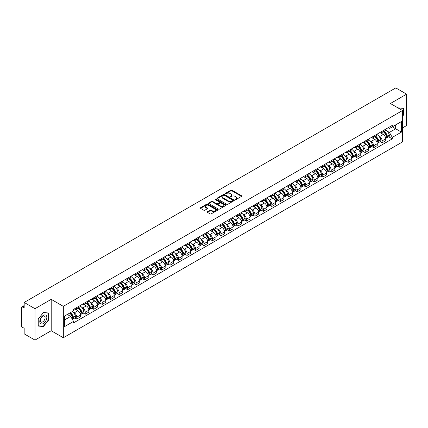 <?xml version="1.0" encoding="UTF-8"?>
<svg xmlns="http://www.w3.org/2000/svg" width="428" height="428" viewBox="0 0 428 428"><rect width="100%" height="100%" fill="white"/><g stroke="black" fill="none" stroke-linecap="round" stroke-linejoin="round"><path stroke-width="0.64" d="M235.111 199.646A0.53 0.305 0 0 0 235.86 199.646L241.531 196.372A0.754 0.433 0 0 0 241.75 196.061A0.754 0.433 0 0 0 241.531 195.756L231.923 190.209A0.754 0.433 0 0 0 230.858 190.209L225.187 193.483A0.53 0.305 0 0 0 225.931 193.916L226.669 193.493A2.413 1.396 0 0 1 230.082 193.493L230.885 193.954A2.413 1.396 0 0 1 231.591 194.938A2.413 1.396 0 0 1 230.885 195.928L230.152 196.35A0.53 0.305 0 0 0 230.895 196.778L231.628 196.356A2.413 1.396 0 0 1 235.047 196.356L235.849 196.821A2.413 1.396 0 0 1 236.556 197.806A2.413 1.396 0 0 1 235.849 198.79L235.111 199.213A0.53 0.305 0 0 0 235.111 199.646L235.111 199.213M207.425 211.716A0.754 0.433 0 0 0 207.206 212.026A0.754 0.433 0 0 0 207.425 212.336L210.121 213.893A0.754 0.433 0 0 0 211.186 213.893L217.488 210.255A0.754 0.433 0 0 0 217.708 209.945A0.754 0.433 0 0 0 217.488 209.64L207.88 204.092A0.754 0.433 0 0 0 206.81 204.092L200.513 207.73A0.754 0.433 0 0 0 200.293 208.035A0.754 0.433 0 0 0 200.513 208.345L203.771 210.223A0.754 0.433 0 0 0 204.835 210.223L207.532 208.666A0.754 0.433 0 0 0 207.751 208.361A0.754 0.433 0 0 0 207.532 208.051L205.916 207.12A2.017 1.166 0 0 1 205.328 206.296A2.017 1.166 0 0 1 206.574 205.215A2.017 1.166 0 0 1 208.773 205.472L215.097 209.121A2.017 1.166 0 0 1 215.691 209.945A2.017 1.166 0 0 1 214.444 211.025A2.017 1.166 0 0 1 212.245 210.769L211.186 210.164A0.754 0.433 0 0 0 210.121 210.164L207.425 211.716L207.425 212.336M63.323 306.346L51.2 299.343L34.994 308.7L24.171 302.452L395.777 87.906L406.6 94.155L390.395 103.512L402.523 110.51L63.323 306.346L63.323 337.74L402.523 141.903L402.523 110.51M226.722 204.306A0.754 0.433 0 0 0 227.787 204.306L234.084 200.673A0.754 0.433 0 0 0 234.309 200.363A0.754 0.433 0 0 0 234.084 200.053L224.481 194.51A0.754 0.433 0 0 0 223.411 194.51L217.114 198.143A0.754 0.433 0 0 0 216.894 198.453A0.754 0.433 0 0 0 217.114 198.758L226.722 204.306M215.482 199.758A0.53 0.305 0 0 1 216.017 199.833L216.017 199.207L225.786 204.846A0.754 0.433 0 0 1 226.005 205.156A0.754 0.433 0 0 1 225.786 205.461L219.489 209.099A0.754 0.433 0 0 1 218.419 209.099L208.816 203.551L208.816 202.936A0.754 0.433 0 0 0 208.591 203.246A0.754 0.433 0 0 0 208.816 203.551M208.816 202.936L211.507 201.379A0.754 0.433 0 0 1 212.577 201.379L216.472 203.632A0.754 0.433 0 0 0 217.542 203.632L219.329 202.599A0.754 0.433 0 0 0 219.548 202.289A0.754 0.433 0 0 0 219.329 201.979L215.273 199.641A0.53 0.305 0 0 1 216.017 199.207M34.994 308.7L34.994 340.094L24.171 333.845L24.171 328.287L22.486 327.318A1.535 0.888 -120 0 1 21.4 325.43L21.4 307.662A1.535 0.888 -120 0 1 21.721 306.962L24.171 305.544M402.523 127.902L406.6 125.548L406.6 94.155M34.994 340.094L51.2 330.737L63.323 337.74M24.171 302.452L24.171 308.01L22.486 307.036A1.535 0.888 -120 0 0 21.721 306.962M382.129 131.23A3.536 2.044 60 0 1 381.396 132.819L384.986 130.749A3.536 2.044 -120 0 0 385.719 129.16M378.726 136.013L379.631 136.537A3.536 2.044 60 0 1 382.129 140.871L385.719 138.795A3.536 2.044 -120 0 0 383.221 134.462L380.647 132.98M385.719 138.795L385.719 140.71L382.129 142.781L380.187 141.657M381.396 132.819A3.536 2.044 60 0 1 379.657 132.659M382.129 140.871L382.129 142.781M373.649 136.125A3.536 2.044 60 0 1 372.916 137.714L376.506 135.644A3.536 2.044 -120 0 0 377.239 134.055M371.702 146.558L373.649 147.681L377.239 145.611L377.239 143.696A3.536 2.044 -120 0 0 374.735 139.362L372.167 137.88M372.916 137.714A3.536 2.044 60 0 1 371.172 137.554M370.241 140.914L371.146 141.433A3.536 2.044 60 0 1 373.649 145.766L373.649 147.681M365.164 141.026A3.536 2.044 60 0 1 364.431 142.615L368.021 140.539A3.536 2.044 -120 0 0 368.754 138.956M363.217 151.453L365.164 152.577L368.754 150.506L368.754 148.591A3.536 2.044 -120 0 0 366.25 144.257L363.682 142.775M364.431 142.615A3.536 2.044 60 0 1 362.693 142.454M361.762 145.809L362.666 146.333A3.536 2.044 60 0 1 365.164 150.661L365.164 152.577M356.685 145.921A3.536 2.044 60 0 1 355.952 147.51L359.541 145.44A3.536 2.044 -120 0 0 360.269 143.851M354.737 156.354L356.685 157.477L360.269 155.401L360.269 153.486A3.536 2.044 -120 0 0 357.771 149.158L355.203 147.671M355.952 147.51A3.536 2.044 60 0 1 354.207 147.35M353.277 150.704L354.181 151.228A3.536 2.044 60 0 1 356.685 155.562L356.685 157.477M348.199 150.822A3.536 2.044 60 0 1 347.466 152.405L351.056 150.335A3.536 2.044 -120 0 0 351.789 148.746M346.252 161.249L348.199 162.373L351.789 160.302L351.789 158.387A3.536 2.044 -120 0 0 349.285 154.053L346.717 152.571M347.466 152.405A3.536 2.044 60 0 1 345.728 152.25M344.791 155.605L345.701 156.124A3.536 2.044 60 0 1 348.199 160.457L348.199 162.373M339.72 155.717A3.536 2.044 60 0 1 338.987 157.306L342.571 155.236A3.536 2.044 -120 0 0 343.304 153.647M337.772 166.144L339.72 167.273L343.304 165.197L343.304 163.282A3.536 2.044 -120 0 0 340.806 158.949L338.238 157.467M338.987 157.306A3.536 2.044 60 0 1 337.243 157.146M336.312 160.5L337.216 161.024A3.536 2.044 60 0 1 339.72 165.358L339.72 167.273M331.235 160.612A3.536 2.044 60 0 1 330.502 162.201L334.091 160.131A3.536 2.044 -120 0 0 334.824 158.542M329.287 171.045L331.235 172.168L334.824 170.098L334.824 168.183A3.536 2.044 -120 0 0 332.321 163.849L329.753 162.367M330.502 162.201A3.536 2.044 60 0 1 328.763 162.041M327.827 165.401L328.736 165.92A3.536 2.044 60 0 1 331.235 170.253L331.235 172.168M322.749 165.513A3.536 2.044 60 0 1 322.022 167.102L325.606 165.026A3.536 2.044 -120 0 0 326.339 163.442M320.807 175.94L322.749 177.064L326.339 174.993L326.339 173.078A3.536 2.044 -120 0 0 323.841 168.744L321.273 167.262M322.022 167.102A3.536 2.044 60 0 1 320.278 166.941M319.347 170.296L320.251 170.82A3.536 2.044 60 0 1 322.749 175.148L322.749 177.064M314.27 170.408A3.536 2.044 60 0 1 313.537 171.997L317.127 169.927A3.536 2.044 -120 0 0 317.86 168.338M312.322 180.841L314.27 181.964L317.86 179.888L317.86 177.973A3.536 2.044 -120 0 0 315.356 173.645L312.788 172.163M313.537 171.997A3.536 2.044 60 0 1 311.798 171.837M310.862 175.191L311.766 175.715A3.536 2.044 60 0 1 314.27 180.049L314.27 181.964M305.785 175.309A3.536 2.044 60 0 1 305.052 176.898L308.642 174.822A3.536 2.044 -120 0 0 309.374 173.233M303.843 185.736L305.785 186.859L309.374 184.789L309.374 182.874A3.536 2.044 -120 0 0 306.876 178.54L304.308 177.058M305.052 176.898A3.536 2.044 60 0 1 303.313 176.737M302.382 180.092L303.286 180.611A3.536 2.044 60 0 1 305.785 184.944L305.785 186.859M297.305 180.204A3.536 2.044 60 0 1 296.572 181.793L300.162 179.723A3.536 2.044 -120 0 0 300.895 178.134M295.357 190.637L297.305 191.76L300.895 189.684L300.895 187.769A3.536 2.044 -120 0 0 298.391 183.441L295.823 181.954M296.572 181.793A3.536 2.044 60 0 1 294.828 181.633M293.897 184.987L294.801 185.511A3.536 2.044 60 0 1 297.305 189.845L297.305 191.76M288.82 185.105A3.536 2.044 60 0 1 288.087 186.688L291.677 184.618A3.536 2.044 -120 0 0 292.41 183.029M286.878 195.532L288.82 196.655L292.41 194.585L292.41 192.67A3.536 2.044 -120 0 0 289.911 188.336L287.338 186.854M288.087 186.688A3.536 2.044 60 0 1 286.348 186.528M285.417 189.888L286.321 190.406A3.536 2.044 60 0 1 288.82 194.74L288.82 196.655M280.34 190A3.536 2.044 60 0 1 279.607 191.589L283.197 189.513A3.536 2.044 -120 0 0 283.93 187.929M278.393 200.427L280.34 201.551L283.93 199.48L283.93 197.565A3.536 2.044 -120 0 0 281.426 193.231L278.858 191.749M279.607 191.589A3.536 2.044 60 0 1 277.863 191.428M276.932 194.783L277.836 195.307A3.536 2.044 60 0 1 280.34 199.635L280.34 201.551M271.855 194.895A3.536 2.044 60 0 1 271.122 196.484L274.712 194.414A3.536 2.044 -120 0 0 275.445 192.825M269.908 205.328L271.855 206.451L275.445 204.375L275.445 202.465A3.536 2.044 -120 0 0 272.946 198.132L270.373 196.65M271.122 196.484A3.536 2.044 60 0 1 269.383 196.324M268.452 199.678L269.356 200.202A3.536 2.044 60 0 1 271.855 204.536L271.855 206.451M263.375 199.796A3.536 2.044 60 0 1 262.642 201.385L266.232 199.309A3.536 2.044 -120 0 0 266.96 197.72M261.428 210.223L263.375 211.346L266.96 209.276L266.96 207.361A3.536 2.044 -120 0 0 264.461 203.027L261.893 201.545M262.642 201.385A3.536 2.044 60 0 1 260.898 201.224M259.967 204.579L260.871 205.098A3.536 2.044 60 0 1 263.375 209.431L263.375 211.346M254.89 204.691A3.536 2.044 60 0 1 254.157 206.28L257.747 204.21A3.536 2.044 -120 0 0 258.48 202.621M252.943 215.124L254.89 216.247L258.48 214.171L258.48 212.256A3.536 2.044 -120 0 0 255.976 207.928L253.408 206.44M254.157 206.28A3.536 2.044 60 0 1 252.418 206.119M251.482 209.474L252.392 209.998A3.536 2.044 60 0 1 254.89 214.332L254.89 216.247M246.41 209.592A3.536 2.044 60 0 1 245.677 211.175L249.262 209.105A3.536 2.044 -120 0 0 249.995 207.516M244.463 220.019L246.41 221.142L249.995 219.072L249.995 217.156A3.536 2.044 -120 0 0 247.496 212.823L244.928 211.341M245.677 211.175A3.536 2.044 60 0 1 243.933 211.02M243.002 214.375L243.906 214.893A3.536 2.044 60 0 1 246.41 219.227L246.41 221.142M237.925 214.487A3.536 2.044 60 0 1 237.192 216.076L240.782 214A3.536 2.044 -120 0 0 241.515 212.416M235.978 224.914L237.925 226.038L241.515 223.967L241.515 222.052A3.536 2.044 -120 0 0 239.011 217.718L236.443 216.236M237.192 216.076A3.536 2.044 60 0 1 235.454 215.915M234.517 219.27L235.427 219.794A3.536 2.044 60 0 1 237.925 224.122L237.925 226.038M229.44 219.382A3.536 2.044 60 0 1 228.713 220.971L232.297 218.901A3.536 2.044 -120 0 0 233.03 217.312M227.498 229.815L229.445 230.938L233.03 228.868L233.03 226.952A3.536 2.044 -120 0 0 230.531 222.619L227.964 221.137M228.713 220.971A3.536 2.044 60 0 1 226.968 220.811M226.038 224.165L226.942 224.689A3.536 2.044 60 0 1 229.445 229.023L229.445 230.938M220.96 224.283A3.536 2.044 60 0 1 220.227 225.872L223.817 223.796A3.536 2.044 -120 0 0 224.55 222.207M219.013 234.71L220.96 235.833L224.55 233.763L224.55 231.848A3.536 2.044 -120 0 0 222.046 227.514L219.478 226.032M220.227 225.872A3.536 2.044 60 0 1 218.489 225.711M217.552 229.066L218.457 229.585A3.536 2.044 60 0 1 220.96 233.918L220.96 235.833M212.475 229.178A3.536 2.044 60 0 1 211.742 230.767L215.332 228.696A3.536 2.044 -120 0 0 216.065 227.108M210.533 239.61L212.475 240.734L216.065 238.658L216.065 236.743A3.536 2.044 -120 0 0 213.567 232.415L210.999 230.927M211.742 230.767A3.536 2.044 60 0 1 210.004 230.606M209.073 233.961L209.977 234.485A3.536 2.044 60 0 1 212.475 238.819L212.475 240.734M203.996 234.079A3.536 2.044 60 0 1 203.263 235.662L206.852 233.592A3.536 2.044 -120 0 0 207.585 232.003M202.048 244.506L203.996 245.629L207.585 243.559L207.585 241.643A3.536 2.044 -120 0 0 205.082 237.31L202.514 235.828M203.263 235.662A3.536 2.044 60 0 1 201.518 235.507M200.588 238.861L201.492 239.38A3.536 2.044 60 0 1 203.996 243.714L203.996 245.629M195.51 238.974A3.536 2.044 60 0 1 194.777 240.563L198.367 238.487A3.536 2.044 -120 0 0 199.1 236.903M193.568 249.401L195.51 250.524L199.1 248.454L199.1 246.539A3.536 2.044 -120 0 0 196.602 242.205L194.028 240.723M194.777 240.563A3.536 2.044 60 0 1 193.039 240.402M192.108 243.757L193.012 244.281A3.536 2.044 60 0 1 195.51 248.609L195.51 250.524M187.031 243.869A3.536 2.044 60 0 1 186.298 245.458L189.888 243.388A3.536 2.044 -120 0 0 190.621 241.799M185.083 254.302L187.031 255.425L190.621 253.355L190.621 251.439A3.536 2.044 -120 0 0 188.117 247.106L185.549 245.624M186.298 245.458A3.536 2.044 60 0 1 184.554 245.298M183.623 248.652L184.527 249.176A3.536 2.044 60 0 1 187.031 253.51L187.031 255.425M178.546 248.77A3.536 2.044 60 0 1 177.813 250.359L181.402 248.283A3.536 2.044 -120 0 0 182.135 246.699M176.598 259.197L178.546 260.32L182.135 258.25L182.135 256.335A3.536 2.044 -120 0 0 179.637 252.001L177.064 250.519M177.813 250.359A3.536 2.044 60 0 1 176.074 250.198M175.143 253.553L176.047 254.072A3.536 2.044 60 0 1 178.546 258.405L178.546 260.32M170.066 253.665A3.536 2.044 60 0 1 169.333 255.254L172.923 253.183A3.536 2.044 -120 0 0 173.65 251.594M168.118 264.097L170.066 265.221L173.65 263.145L173.65 261.23A3.536 2.044 -120 0 0 171.152 256.902L168.584 255.414M169.333 255.254A3.536 2.044 60 0 1 167.589 255.093M166.658 258.448L167.562 258.972A3.536 2.044 60 0 1 170.066 263.306L170.066 265.221M161.581 258.566A3.536 2.044 60 0 1 160.848 260.149L164.438 258.079A3.536 2.044 -120 0 0 165.171 256.49M159.633 268.993L161.581 270.116L165.171 268.046L165.171 266.13A3.536 2.044 -120 0 0 162.667 261.797L160.099 260.315M160.848 260.149A3.536 2.044 60 0 1 159.109 259.994M158.173 263.348L159.082 263.867A3.536 2.044 60 0 1 161.581 268.201L161.581 270.116M153.101 263.461A3.536 2.044 60 0 1 152.368 265.05L155.953 262.979A3.536 2.044 -120 0 0 156.685 261.39M151.154 273.888L153.101 275.011L156.685 272.941L156.685 271.026A3.536 2.044 -120 0 0 154.187 266.692L151.619 265.21M152.368 265.05A3.536 2.044 60 0 1 150.624 264.889M149.693 268.244L150.597 268.768A3.536 2.044 60 0 1 153.101 273.096L153.101 275.011M144.616 268.356A3.536 2.044 60 0 1 143.883 269.945L147.473 267.875A3.536 2.044 -120 0 0 148.206 266.286M142.668 278.789L144.616 279.912L148.206 277.842L148.206 275.926A3.536 2.044 -120 0 0 145.702 271.593L143.134 270.111M143.883 269.945A3.536 2.044 60 0 1 142.144 269.784M141.208 273.139L142.117 273.663A3.536 2.044 60 0 1 144.616 277.997L144.616 279.912M136.131 273.257A3.536 2.044 60 0 1 135.403 274.846L138.988 272.77A3.536 2.044 -120 0 0 139.721 271.186M134.189 283.684L136.136 284.807L139.721 282.737L139.721 280.822A3.536 2.044 -120 0 0 137.222 276.488L134.654 275.006M135.403 274.846A3.536 2.044 60 0 1 133.659 274.685M132.728 278.04L133.632 278.564A3.536 2.044 60 0 1 136.136 282.892L136.136 284.807M127.651 278.152A3.536 2.044 60 0 1 126.918 279.741L130.508 277.67A3.536 2.044 -120 0 0 131.241 276.081M125.704 288.584L127.651 289.708L131.241 287.632L131.241 285.717A3.536 2.044 -120 0 0 128.737 281.389L126.169 279.901M126.918 279.741A3.536 2.044 60 0 1 125.179 279.58M124.243 282.935L125.147 283.459A3.536 2.044 60 0 1 127.651 287.793L127.651 289.708M119.166 283.052A3.536 2.044 60 0 1 118.433 284.636L122.023 282.566A3.536 2.044 -120 0 0 122.756 280.977M117.224 293.48L119.166 294.603L122.756 292.533L122.756 290.617A3.536 2.044 -120 0 0 120.257 286.284L117.689 284.802M118.433 284.636A3.536 2.044 60 0 1 116.694 284.481M115.763 287.835L116.667 288.354A3.536 2.044 60 0 1 119.166 292.688L119.166 294.603M110.686 287.948A3.536 2.044 60 0 1 109.953 289.537L113.543 287.466A3.536 2.044 -120 0 0 114.276 285.877M108.739 298.375L110.686 299.498L114.276 297.428L114.276 295.513A3.536 2.044 -120 0 0 111.772 291.179L109.204 289.697M109.953 289.537A3.536 2.044 60 0 1 108.209 289.376M107.278 292.731L108.182 293.255A3.536 2.044 60 0 1 110.686 297.588L110.686 299.498M102.201 292.843A3.536 2.044 60 0 1 101.468 294.432L105.058 292.361A3.536 2.044 -120 0 0 105.791 290.773M100.259 303.275L102.201 304.399L105.791 302.329L105.791 300.413A3.536 2.044 -120 0 0 103.292 296.08L100.719 294.598M101.468 294.432A3.536 2.044 60 0 1 99.729 294.271M98.798 297.626L99.703 298.15A3.536 2.044 60 0 1 102.201 302.484L102.201 304.399M93.721 297.744A3.536 2.044 60 0 1 92.988 299.333L96.578 297.257A3.536 2.044 -120 0 0 97.311 295.673M91.774 308.171L93.721 309.294L97.311 307.224L97.311 305.308A3.536 2.044 -120 0 0 94.807 300.975L92.239 299.493M92.988 299.333A3.536 2.044 60 0 1 91.244 299.172M90.313 302.526L91.218 303.051A3.536 2.044 60 0 1 93.721 307.379L93.721 309.294M85.236 302.639A3.536 2.044 60 0 1 84.503 304.228L88.093 302.157A3.536 2.044 -120 0 0 88.826 300.568M83.289 313.071L85.236 314.195L88.826 312.119L88.826 310.204A3.536 2.044 -120 0 0 86.328 305.876L83.754 304.388M84.503 304.228A3.536 2.044 60 0 1 82.764 304.067M81.834 307.422L82.738 307.946A3.536 2.044 60 0 1 85.236 312.28L85.236 314.195M76.756 307.539A3.536 2.044 60 0 1 76.023 309.123L79.613 307.053A3.536 2.044 -120 0 0 80.341 305.464M74.809 317.967L76.756 319.09L80.346 317.02L80.346 315.104A3.536 2.044 -120 0 0 77.843 310.771L75.275 309.289M76.023 309.123A3.536 2.044 60 0 1 74.279 308.968M73.349 312.322L74.253 312.841A3.536 2.044 60 0 1 76.756 317.175L76.756 319.09M388.137 127.763L389.416 128.502L401.432 121.563L395.67 124.89L395.67 128.78L389.416 132.391L387.206 131.118M64.414 320.032L70.663 316.42L73.546 321.412L64.414 326.687L64.414 316.137L73.546 310.867L73.546 309.39L392.299 125.361L392.299 126.838L401.432 132.108L392.299 137.383L389.416 132.391M401.432 121.563L401.432 132.108M73.546 321.412L73.546 322.889L392.299 138.859L392.299 137.383M402.523 116.304L403.417 115.186L403.417 108.188L398.019 107.909M51.2 299.343L51.2 330.737M38.178 326.056L43.421 326.527L48.669 320L48.669 313.002L43.421 312.531L38.178 319.063L38.178 326.056M70.663 316.42L67.292 314.473M388.667 136.762L392.299 138.859M403.149 115.03L403.417 115.186M42.87 326.206L43.421 326.527M48.396 319.844L48.669 320M235.325 199.721L235.849 199.421A2.413 1.396 0 0 0 236.556 198.431L236.556 197.806M231.591 194.938L231.591 195.569A2.413 1.396 0 0 1 230.885 196.554L230.36 196.853M241.531 195.756L241.531 196.372L231.923 190.834A0.754 0.433 0 0 0 230.858 190.834L225.396 193.991M234.073 200.679L224.481 195.136A0.754 0.433 0 0 0 223.411 195.136L217.124 198.769M232.752 200.577A0.53 0.305 0 0 0 232.752 200.149L224.32 195.28A0.53 0.305 0 0 0 223.571 195.28L222.795 195.724A2.413 1.396 0 0 0 222.089 196.709A2.413 1.396 0 0 0 222.795 197.699L228.563 201.026A2.413 1.396 0 0 0 231.976 201.026L232.752 200.577L232.752 201.208A0.53 0.305 0 0 0 232.907 200.989L232.907 200.363M222.089 196.709L222.089 197.34A2.413 1.396 0 0 0 222.795 198.325L222.795 197.699M232.752 201.208L231.976 201.652A2.413 1.396 0 0 1 228.563 201.652L222.795 198.325M208.821 203.557L211.507 202.005L211.507 201.379M219.548 202.289L219.548 202.915A0.754 0.433 0 0 1 219.329 203.225L217.542 204.258A0.754 0.433 0 0 1 216.472 204.258L212.577 202.005A0.754 0.433 0 0 0 211.507 202.005M216.017 199.833L225.775 205.467M220.516 205.964A2.017 1.166 0 0 0 222.715 206.216A2.017 1.166 0 0 0 223.962 205.14A2.017 1.166 0 0 0 223.373 204.316L221.142 203.027A0.754 0.433 0 0 0 220.078 203.027L218.285 204.06A0.754 0.433 0 0 0 218.066 204.37A0.754 0.433 0 0 0 218.285 204.675L220.516 205.964L220.516 206.59A2.017 1.166 0 0 0 222.715 206.842A2.017 1.166 0 0 0 223.962 205.766L223.962 205.14M218.066 204.37L218.066 204.996A0.754 0.433 0 0 0 218.285 205.306L218.285 204.675M220.516 206.59L218.285 205.306M215.691 209.945L215.691 210.576A2.017 1.166 0 0 1 214.444 211.651A2.017 1.166 0 0 1 212.245 211.4L211.186 210.79A0.754 0.433 0 0 0 210.121 210.79L207.436 212.341M205.328 206.296L205.328 206.922A2.017 1.166 0 0 0 205.916 207.746L205.916 207.12M207.532 208.051L207.532 208.666L205.916 207.746M217.488 209.64L217.488 210.255L207.88 204.718A0.754 0.433 0 0 0 206.81 204.718L200.523 208.35L200.513 207.73M383.467 131.626A4.847 2.798 60 0 1 383.488 131.637A4.847 2.798 60 0 1 386.677 135.986L386.709 136.088A0.942 0.546 60 0 1 386.559 136.826A0.942 0.546 60 0 1 386.538 136.837M383.253 131.749A5.842 3.376 60 0 1 386.468 136.569L386.495 136.671A1.942 1.124 60 0 1 386.19 138.196L385.703 138.474M386.521 137.763A1.942 1.124 -120 0 0 387.056 137.693A1.942 1.124 -120 0 0 387.367 136.168L387.335 136.067A5.842 3.376 -120 0 0 384.125 131.246M385.644 129.78A5.842 3.376 60 0 1 389.32 134.922L389.352 135.023A1.942 1.124 60 0 1 389.041 136.548L387.056 137.693M381.262 132.889A5.842 3.376 60 0 1 382.482 134.039M385.323 134.044L386.067 134.478M398.029 107.915L403.149 108.332L403.149 115.111L402.523 115.886M402.812 108.134L403.149 108.332M46.374 315.661A4.997 2.884 120 0 0 41.548 316.955A4.997 2.884 120 0 0 40.253 323.274A4.997 2.884 120 0 0 45.079 321.979A4.997 2.884 120 0 0 46.374 315.661M44.763 316.49A3.424 1.974 120 0 0 44.384 316.132A3.424 1.974 120 0 0 41.195 317.731A3.424 1.974 120 0 0 40.574 321.701A3.424 1.974 120 0 0 40.96 322.059A3.424 1.974 120 0 0 44.143 320.46A3.424 1.974 120 0 0 44.763 316.49M43.314 326.248L38.231 325.794L38.231 319.015L43.314 312.686L48.396 313.141L48.396 319.919L43.314 326.248M48.059 312.948L48.396 313.141M374.981 136.521A4.847 2.798 60 0 1 375.008 136.537A4.847 2.798 60 0 1 378.197 140.882L378.224 140.983A0.942 0.546 60 0 1 378.074 141.721A0.942 0.546 60 0 1 378.052 141.732M374.773 136.644A5.842 3.376 60 0 1 377.983 141.465L378.01 141.566A1.942 1.124 60 0 1 377.705 143.091L377.223 143.369M378.036 142.663A1.942 1.124 -120 0 0 378.577 142.588A1.942 1.124 -120 0 0 378.882 141.063L378.855 140.962A5.842 3.376 -120 0 0 375.64 136.141M377.164 134.676A5.842 3.376 60 0 1 380.84 139.817L380.867 139.919A1.942 1.124 60 0 1 380.562 141.443L378.577 142.588M372.777 137.784A5.842 3.376 60 0 1 373.997 138.934M376.838 138.945L377.587 139.373M366.502 141.422A4.847 2.798 60 0 1 366.523 141.433A4.847 2.798 60 0 1 369.712 145.782L369.739 145.884A0.942 0.546 60 0 1 369.594 146.622A0.942 0.546 60 0 1 369.573 146.633M366.288 141.54A5.842 3.376 60 0 1 369.498 146.365L369.53 146.467A1.942 1.124 60 0 1 369.22 147.986L368.738 148.27M369.557 147.558A1.942 1.124 -120 0 0 370.092 147.489A1.942 1.124 -120 0 0 370.397 145.964L370.37 145.862A5.842 3.376 -120 0 0 367.16 141.042M368.679 139.576A5.842 3.376 60 0 1 372.355 144.718L372.381 144.814A1.942 1.124 60 0 1 372.076 146.339L370.092 147.489M364.298 142.679A5.842 3.376 60 0 1 365.517 143.835M368.358 143.84L369.102 144.273M358.017 146.317A4.847 2.798 60 0 1 358.043 146.333A4.847 2.798 60 0 1 361.232 150.677L361.259 150.779A0.942 0.546 60 0 1 361.109 151.517A0.942 0.546 60 0 1 361.088 151.528M357.808 146.44A5.842 3.376 60 0 1 361.018 151.261L361.045 151.362A1.942 1.124 60 0 1 360.74 152.887L360.258 153.165M361.072 152.459A1.942 1.124 -120 0 0 361.612 152.384A1.942 1.124 -120 0 0 361.917 150.859L361.89 150.758A5.842 3.376 -120 0 0 358.675 145.937M360.199 144.471A5.842 3.376 60 0 1 363.875 149.613L363.902 149.714A1.942 1.124 60 0 1 363.597 151.239L361.612 152.384M355.812 147.58A5.842 3.376 60 0 1 357.032 148.73M359.873 148.741L360.622 149.169M349.537 151.212A4.847 2.798 60 0 1 349.558 151.228A4.847 2.798 60 0 1 352.747 155.578L352.774 155.674A0.942 0.546 60 0 1 352.629 156.418A0.942 0.546 60 0 1 352.608 156.429M349.323 151.335A5.842 3.376 60 0 1 352.533 156.161L352.565 156.257A1.942 1.124 60 0 1 352.255 157.782L351.773 158.06M352.586 157.354A1.942 1.124 -120 0 0 353.127 157.279A1.942 1.124 -120 0 0 353.432 155.755L353.405 155.658A5.842 3.376 -120 0 0 350.195 150.833M351.714 149.367A5.842 3.376 60 0 1 355.39 154.508L355.417 154.61A1.942 1.124 60 0 1 355.112 156.134L353.127 157.279M347.327 152.475A5.842 3.376 60 0 1 348.553 153.631M351.393 153.636L352.137 154.064M341.052 156.113A4.847 2.798 60 0 1 341.079 156.124A4.847 2.798 60 0 1 344.267 160.473L344.294 160.575A0.942 0.546 60 0 1 344.144 161.313A0.942 0.546 60 0 1 344.123 161.324M340.843 156.236A5.842 3.376 60 0 1 344.053 161.056L344.08 161.158A1.942 1.124 60 0 1 343.775 162.683L343.293 162.961M344.107 162.249A1.942 1.124 -120 0 0 344.642 162.18A1.942 1.124 -120 0 0 344.952 160.655L344.92 160.554A5.842 3.376 -120 0 0 341.71 155.733M343.235 154.267A5.842 3.376 60 0 1 346.905 159.409L346.937 159.51A1.942 1.124 60 0 1 346.627 161.035L344.642 162.18M338.848 157.376A5.842 3.376 60 0 1 340.067 158.526M342.908 158.531L343.652 158.965M332.572 161.008A4.847 2.798 60 0 1 332.593 161.024A4.847 2.798 60 0 1 335.782 165.369L335.809 165.47A0.942 0.546 60 0 1 335.659 166.208A0.942 0.546 60 0 1 335.643 166.219M332.358 161.131A5.842 3.376 60 0 1 335.568 165.952L335.6 166.053A1.942 1.124 60 0 1 335.29 167.578L334.808 167.856M335.622 167.15A1.942 1.124 -120 0 0 336.162 167.075A1.942 1.124 -120 0 0 336.467 165.55L336.44 165.449A5.842 3.376 -120 0 0 333.23 160.628M334.75 159.163A5.842 3.376 60 0 1 338.425 164.304L338.452 164.406A1.942 1.124 60 0 1 338.147 165.93L336.162 167.075M330.363 162.271A5.842 3.376 60 0 1 331.588 163.421M334.429 163.432L335.172 163.86M324.087 165.909A4.847 2.798 60 0 1 324.114 165.92A4.847 2.798 60 0 1 327.297 170.269L327.329 170.371A0.942 0.546 60 0 1 327.179 171.109A0.942 0.546 60 0 1 327.158 171.12M323.873 166.027A5.842 3.376 60 0 1 327.088 170.852L327.115 170.954A1.942 1.124 60 0 1 326.81 172.479L326.329 172.757M327.142 172.045A1.942 1.124 -120 0 0 327.677 171.976A1.942 1.124 -120 0 0 327.987 170.451L327.955 170.349A5.842 3.376 -120 0 0 324.745 165.529M326.27 164.063A5.842 3.376 60 0 1 329.94 169.204L329.972 169.301A1.942 1.124 60 0 1 329.662 170.826L327.677 171.976M321.883 167.166A5.842 3.376 60 0 1 323.103 168.322M325.943 168.327L326.687 168.76M315.602 170.804A4.847 2.798 60 0 1 315.629 170.82A4.847 2.798 60 0 1 318.817 175.164L318.844 175.266A0.942 0.546 60 0 1 318.694 176.004A0.942 0.546 60 0 1 318.673 176.015M315.393 170.927A5.842 3.376 60 0 1 318.603 175.748L318.635 175.849A1.942 1.124 60 0 1 318.325 177.374L317.844 177.652M318.657 176.946A1.942 1.124 -120 0 0 319.197 176.871A1.942 1.124 -120 0 0 319.502 175.346L319.475 175.245A5.842 3.376 -120 0 0 316.26 170.424M317.785 168.958A5.842 3.376 60 0 1 321.46 174.1L321.487 174.201A1.942 1.124 60 0 1 321.182 175.726L319.197 176.871M313.398 172.067A5.842 3.376 60 0 1 314.617 173.217M317.464 173.228L318.207 173.656M307.122 175.699A4.847 2.798 60 0 1 307.149 175.715A4.847 2.798 60 0 1 310.332 180.065L310.364 180.161A0.942 0.546 60 0 1 310.214 180.905A0.942 0.546 60 0 1 310.193 180.916M306.908 175.822A5.842 3.376 60 0 1 310.123 180.648L310.15 180.744A1.942 1.124 60 0 1 309.845 182.269L309.358 182.547M310.177 181.841A1.942 1.124 -120 0 0 310.712 181.766A1.942 1.124 -120 0 0 311.022 180.242L310.99 180.145A5.842 3.376 -120 0 0 307.78 175.32M309.3 173.854A5.842 3.376 60 0 1 312.975 179L313.007 179.097A1.942 1.124 60 0 1 312.697 180.621L310.712 181.766M304.918 176.962A5.842 3.376 60 0 1 306.138 178.118M308.979 178.123L309.722 178.551M298.637 180.6A4.847 2.798 60 0 1 298.664 180.611A4.847 2.798 60 0 1 301.852 184.96L301.879 185.062A0.942 0.546 60 0 1 301.729 185.8A0.942 0.546 60 0 1 301.708 185.811M298.428 180.723A5.842 3.376 60 0 1 301.638 185.543L301.665 185.645A1.942 1.124 60 0 1 301.36 187.17L300.879 187.448M301.692 186.736A1.942 1.124 -120 0 0 302.232 186.667A1.942 1.124 -120 0 0 302.537 185.142L302.51 185.04A5.842 3.376 -120 0 0 299.295 180.22M300.82 178.754A5.842 3.376 60 0 1 304.495 183.896L304.522 183.997A1.942 1.124 60 0 1 304.217 185.522L302.232 186.667M296.433 181.863A5.842 3.376 60 0 1 297.653 183.013M300.493 183.018L301.242 183.452M290.157 185.495A4.847 2.798 60 0 1 290.179 185.511A4.847 2.798 60 0 1 293.367 189.855L293.399 189.957A0.942 0.546 60 0 1 293.25 190.695A0.942 0.546 60 0 1 293.228 190.711M289.943 185.618A5.842 3.376 60 0 1 293.159 190.439L293.185 190.54A1.942 1.124 60 0 1 292.88 192.065L292.394 192.343M293.212 191.637A1.942 1.124 -120 0 0 293.747 191.562A1.942 1.124 -120 0 0 294.057 190.037L294.025 189.941A5.842 3.376 -120 0 0 290.815 185.115M292.335 183.649A5.842 3.376 60 0 1 296.01 188.791L296.042 188.892A1.942 1.124 60 0 1 295.732 190.417L293.747 191.562M287.953 186.758A5.842 3.376 60 0 1 289.173 187.908M292.014 187.919L292.757 188.347M281.672 190.396A4.847 2.798 60 0 1 281.699 190.406A4.847 2.798 60 0 1 284.887 194.756L284.914 194.858A0.942 0.546 60 0 1 284.764 195.596A0.942 0.546 60 0 1 284.743 195.607M281.464 190.514A5.842 3.376 60 0 1 284.674 195.339L284.7 195.441A1.942 1.124 60 0 1 284.395 196.966L283.914 197.244M284.727 196.532A1.942 1.124 -120 0 0 285.267 196.463A1.942 1.124 -120 0 0 285.572 194.938L285.546 194.836A5.842 3.376 -120 0 0 282.33 190.016M283.855 188.55A5.842 3.376 60 0 1 287.53 193.691L287.557 193.793A1.942 1.124 60 0 1 287.252 195.312L285.267 196.463M279.468 191.653A5.842 3.376 60 0 1 280.688 192.809M283.529 192.814L284.278 193.247M273.192 195.291A4.847 2.798 60 0 1 273.214 195.307A4.847 2.798 60 0 1 276.402 199.651L276.429 199.753A0.942 0.546 60 0 1 276.285 200.491A0.942 0.546 60 0 1 276.263 200.502M272.978 195.414A5.842 3.376 60 0 1 276.188 200.234L276.221 200.336A1.942 1.124 60 0 1 275.91 201.861L275.429 202.139M276.247 201.433A1.942 1.124 -120 0 0 276.782 201.358A1.942 1.124 -120 0 0 277.087 199.833L277.06 199.732A5.842 3.376 -120 0 0 273.85 194.911M275.37 193.445A5.842 3.376 60 0 1 279.045 198.587L279.072 198.688A1.942 1.124 60 0 1 278.767 200.213L276.782 201.358M270.988 196.554A5.842 3.376 60 0 1 272.208 197.704M275.049 197.715L275.793 198.143M264.707 200.186A4.847 2.798 60 0 1 264.734 200.202A4.847 2.798 60 0 1 267.923 204.552L267.949 204.648A0.942 0.546 60 0 1 267.8 205.392A0.942 0.546 60 0 1 267.778 205.403M264.499 200.309A5.842 3.376 60 0 1 267.709 205.135L267.735 205.231A1.942 1.124 60 0 1 267.43 206.756L266.949 207.034M267.762 206.328A1.942 1.124 -120 0 0 268.303 206.253A1.942 1.124 -120 0 0 268.607 204.728L268.581 204.632A5.842 3.376 -120 0 0 265.365 199.806M266.89 198.346A5.842 3.376 60 0 1 270.566 203.487L270.592 203.584A1.942 1.124 60 0 1 270.287 205.108L268.303 206.253M262.503 201.449A5.842 3.376 60 0 1 263.723 202.605M266.564 202.61L267.313 203.043M256.228 205.087A4.847 2.798 60 0 1 256.249 205.098A4.847 2.798 60 0 1 259.438 209.447L259.464 209.549A0.942 0.546 60 0 1 259.32 210.287A0.942 0.546 60 0 1 259.298 210.298M256.014 205.21A5.842 3.376 60 0 1 259.224 210.03L259.256 210.132A1.942 1.124 60 0 1 258.945 211.657L258.464 211.935M259.277 211.223A1.942 1.124 -120 0 0 259.817 211.154A1.942 1.124 -120 0 0 260.122 209.629L260.096 209.527A5.842 3.376 -120 0 0 256.886 204.707M258.405 203.241A5.842 3.376 60 0 1 262.08 208.383L262.107 208.484A1.942 1.124 60 0 1 261.802 210.009L259.817 211.154M254.018 206.35A5.842 3.376 60 0 1 255.243 207.5M258.084 207.51L258.828 207.938M247.742 209.982A4.847 2.798 60 0 1 247.769 209.998A4.847 2.798 60 0 1 250.958 214.342L250.985 214.444A0.942 0.546 60 0 1 250.835 215.182A0.942 0.546 60 0 1 250.813 215.198M247.534 210.105A5.842 3.376 60 0 1 250.744 214.926L250.771 215.027A1.942 1.124 60 0 1 250.466 216.552L249.984 216.83M250.797 216.124A1.942 1.124 -120 0 0 251.332 216.049A1.942 1.124 -120 0 0 251.643 214.524L251.611 214.428A5.842 3.376 -120 0 0 248.401 209.602M249.925 208.136A5.842 3.376 60 0 1 253.595 213.278L253.627 213.379A1.942 1.124 60 0 1 253.317 214.904L251.332 216.049M245.538 211.245A5.842 3.376 60 0 1 246.758 212.395M249.599 212.406L250.343 212.834M239.263 214.883A4.847 2.798 60 0 1 239.284 214.893A4.847 2.798 60 0 1 242.473 219.243L242.499 219.345A0.942 0.546 60 0 1 242.355 220.083A0.942 0.546 60 0 1 242.334 220.094M239.049 215A5.842 3.376 60 0 1 242.259 219.826L242.291 219.928A1.942 1.124 60 0 1 241.981 221.453L241.499 221.731M242.312 221.019A1.942 1.124 -120 0 0 242.853 220.95A1.942 1.124 -120 0 0 243.158 219.425L243.131 219.323A5.842 3.376 -120 0 0 239.921 214.503M241.44 213.037A5.842 3.376 60 0 1 245.116 218.178L245.142 218.28A1.942 1.124 60 0 1 244.837 219.799L242.853 220.95M237.053 216.14A5.842 3.376 60 0 1 238.278 217.296M241.119 217.301L241.863 217.734M230.778 219.778A4.847 2.798 60 0 1 230.804 219.794A4.847 2.798 60 0 1 233.988 224.138L234.02 224.24A0.942 0.546 60 0 1 233.87 224.978A0.942 0.546 60 0 1 233.849 224.989M230.564 219.901A5.842 3.376 60 0 1 233.779 224.721L233.806 224.823A1.942 1.124 60 0 1 233.501 226.348L233.019 226.626M233.832 225.92A1.942 1.124 -120 0 0 234.367 225.845A1.942 1.124 -120 0 0 234.678 224.32L234.646 224.219A5.842 3.376 -120 0 0 231.436 219.398M232.96 217.932A5.842 3.376 60 0 1 236.631 223.074L236.663 223.175A1.942 1.124 60 0 1 236.352 224.7L234.367 225.845M228.573 221.041A5.842 3.376 60 0 1 229.793 222.191M232.634 222.202L233.378 222.63M222.293 224.673A4.847 2.798 60 0 1 222.319 224.689A4.847 2.798 60 0 1 225.508 229.039L225.535 229.135A0.942 0.546 60 0 1 225.385 229.879A0.942 0.546 60 0 1 225.363 229.889M222.084 224.796A5.842 3.376 60 0 1 225.294 229.622L225.326 229.718A1.942 1.124 60 0 1 225.016 231.243L224.534 231.521M225.347 230.815A1.942 1.124 -120 0 0 225.888 230.74A1.942 1.124 -120 0 0 226.193 229.221L226.166 229.119A5.842 3.376 -120 0 0 222.956 224.293M224.475 222.833A5.842 3.376 60 0 1 228.151 227.974L228.178 228.071A1.942 1.124 60 0 1 227.873 229.595L225.888 230.74M220.088 225.936A5.842 3.376 60 0 1 221.308 227.091M224.154 227.097L224.898 227.53M213.813 229.574A4.847 2.798 60 0 1 213.84 229.585A4.847 2.798 60 0 1 217.023 233.934L217.055 234.036A0.942 0.546 60 0 1 216.905 234.774A0.942 0.546 60 0 1 216.884 234.785M213.599 229.697A5.842 3.376 60 0 1 216.814 234.517L216.841 234.619A1.942 1.124 60 0 1 216.536 236.144L216.049 236.422M216.868 235.716A1.942 1.124 -120 0 0 217.403 235.641A1.942 1.124 -120 0 0 217.713 234.116L217.681 234.014A5.842 3.376 -120 0 0 214.471 229.194M215.99 227.728A5.842 3.376 60 0 1 219.666 232.869L219.698 232.971A1.942 1.124 60 0 1 219.387 234.496L217.403 235.641M211.609 230.836A5.842 3.376 60 0 1 212.828 231.987M215.669 231.997L216.413 232.425M205.328 234.469A4.847 2.798 60 0 1 205.354 234.485A4.847 2.798 60 0 1 208.543 238.829L208.57 238.931A0.942 0.546 60 0 1 208.42 239.669A0.942 0.546 60 0 1 208.399 239.685M205.119 234.592A5.842 3.376 60 0 1 208.329 239.413L208.356 239.514A1.942 1.124 60 0 1 208.051 241.039L207.569 241.317M208.383 240.611A1.942 1.124 -120 0 0 208.923 240.536A1.942 1.124 -120 0 0 209.228 239.011L209.201 238.915A5.842 3.376 -120 0 0 205.986 234.089M207.51 232.623A5.842 3.376 60 0 1 211.186 237.765L211.213 237.866A1.942 1.124 60 0 1 210.908 239.391L208.923 240.536M203.123 235.732A5.842 3.376 60 0 1 204.343 236.882M207.184 236.893L207.933 237.321M196.848 239.37A4.847 2.798 60 0 1 196.869 239.38A4.847 2.798 60 0 1 200.058 243.73L200.09 243.832A0.942 0.546 60 0 1 199.94 244.57A0.942 0.546 60 0 1 199.919 244.581M196.634 239.493A5.842 3.376 60 0 1 199.849 244.313L199.876 244.415A1.942 1.124 60 0 1 199.571 245.94L199.084 246.218M199.903 245.506A1.942 1.124 -120 0 0 200.438 245.437A1.942 1.124 -120 0 0 200.748 243.912L200.716 243.81A5.842 3.376 -120 0 0 197.506 238.99M199.025 237.524A5.842 3.376 60 0 1 202.701 242.665L202.733 242.767A1.942 1.124 60 0 1 202.423 244.292L200.438 245.437M194.644 240.627A5.842 3.376 60 0 1 195.864 241.783M198.704 241.788L199.448 242.221M188.363 244.265A4.847 2.798 60 0 1 188.39 244.281A4.847 2.798 60 0 1 191.578 248.625L191.605 248.727A0.942 0.546 60 0 1 191.455 249.465A0.942 0.546 60 0 1 191.434 249.476M188.154 244.388A5.842 3.376 60 0 1 191.364 249.208L191.391 249.31A1.942 1.124 60 0 1 191.086 250.835L190.604 251.113M191.418 250.407A1.942 1.124 -120 0 0 191.958 250.332A1.942 1.124 -120 0 0 192.263 248.807L192.236 248.705A5.842 3.376 -120 0 0 189.021 243.885M190.546 242.419A5.842 3.376 60 0 1 194.221 247.561L194.248 247.662A1.942 1.124 60 0 1 193.943 249.187L191.958 250.332M186.159 245.528A5.842 3.376 60 0 1 187.378 246.678M190.219 246.689L190.968 247.117M179.883 249.16A4.847 2.798 60 0 1 179.904 249.176A4.847 2.798 60 0 1 183.093 253.526L183.125 253.622A0.942 0.546 60 0 1 182.975 254.366A0.942 0.546 60 0 1 182.954 254.376M179.669 249.283A5.842 3.376 60 0 1 182.879 254.109L182.911 254.205A1.942 1.124 60 0 1 182.601 255.73L182.119 256.014M182.938 255.302A1.942 1.124 -120 0 0 183.473 255.232A1.942 1.124 -120 0 0 183.778 253.708L183.751 253.606A5.842 3.376 -120 0 0 180.541 248.78M182.061 247.32A5.842 3.376 60 0 1 185.736 252.461L185.763 252.557A1.942 1.124 60 0 1 185.458 254.082L183.473 255.232M177.679 250.423A5.842 3.376 60 0 1 178.899 251.578M181.739 251.584L182.483 252.017M171.398 254.061A4.847 2.798 60 0 1 171.425 254.072A4.847 2.798 60 0 1 174.613 258.421L174.64 258.523A0.942 0.546 60 0 1 174.49 259.261A0.942 0.546 60 0 1 174.469 259.272M171.189 254.184A5.842 3.376 60 0 1 174.399 259.004L174.426 259.106A1.942 1.124 60 0 1 174.121 260.631L173.64 260.909M174.453 260.203A1.942 1.124 -120 0 0 174.993 260.128A1.942 1.124 -120 0 0 175.298 258.603L175.271 258.501A5.842 3.376 -120 0 0 172.056 253.681M173.581 252.215A5.842 3.376 60 0 1 177.256 257.356L177.283 257.458A1.942 1.124 60 0 1 176.978 258.983L174.993 260.128M169.194 255.323A5.842 3.376 60 0 1 170.414 256.474M173.254 256.484L174.003 256.912M162.918 258.956A4.847 2.798 60 0 1 162.94 258.972A4.847 2.798 60 0 1 166.128 263.316L166.155 263.418A0.942 0.546 60 0 1 166.011 264.162A0.942 0.546 60 0 1 165.989 264.172M162.704 259.079A5.842 3.376 60 0 1 165.914 263.899L165.946 264.001A1.942 1.124 60 0 1 165.636 265.526L165.155 265.804M165.968 265.098A1.942 1.124 -120 0 0 166.508 265.023A1.942 1.124 -120 0 0 166.813 263.498L166.786 263.402A5.842 3.376 -120 0 0 163.576 258.576M165.096 257.11A5.842 3.376 60 0 1 168.771 262.252L168.798 262.353A1.942 1.124 60 0 1 168.493 263.878L166.508 265.023M160.709 260.219A5.842 3.376 60 0 1 161.934 261.369M164.775 261.38L165.518 261.808M154.433 263.857A4.847 2.798 60 0 1 154.46 263.867A4.847 2.798 60 0 1 157.648 268.217L157.675 268.319A0.942 0.546 60 0 1 157.525 269.057A0.942 0.546 60 0 1 157.504 269.068M154.224 263.98A5.842 3.376 60 0 1 157.434 268.8L157.461 268.902A1.942 1.124 60 0 1 157.156 270.426L156.675 270.705M157.488 269.993A1.942 1.124 -120 0 0 158.023 269.924A1.942 1.124 -120 0 0 158.333 268.399L158.301 268.297A5.842 3.376 -120 0 0 155.091 263.477M156.616 262.011A5.842 3.376 60 0 1 160.286 267.152L160.318 267.254A1.942 1.124 60 0 1 160.008 268.779L158.023 269.924M152.229 265.119A5.842 3.376 60 0 1 153.449 266.269M156.29 266.275L157.033 266.708M145.953 268.752A4.847 2.798 60 0 1 145.975 268.768A4.847 2.798 60 0 1 149.163 273.112L149.19 273.214A0.942 0.546 60 0 1 149.046 273.952A0.942 0.546 60 0 1 149.024 273.963M145.739 268.875A5.842 3.376 60 0 1 148.949 273.695L148.981 273.797A1.942 1.124 60 0 1 148.671 275.322L148.19 275.6M149.003 274.894A1.942 1.124 -120 0 0 149.543 274.819A1.942 1.124 -120 0 0 149.848 273.294L149.821 273.192A5.842 3.376 -120 0 0 146.611 268.372M148.131 266.906A5.842 3.376 60 0 1 151.806 272.048L151.833 272.149A1.942 1.124 60 0 1 151.528 273.674L149.543 274.819M143.744 270.014A5.842 3.376 60 0 1 144.969 271.165M147.81 271.175L148.553 271.603M137.468 273.647A4.847 2.798 60 0 1 137.495 273.663A4.847 2.798 60 0 1 140.678 278.013L140.71 278.109A0.942 0.546 60 0 1 140.561 278.853A0.942 0.546 60 0 1 140.539 278.863M137.254 273.77A5.842 3.376 60 0 1 140.47 278.596L140.496 278.692A1.942 1.124 60 0 1 140.191 280.217L139.71 280.5M140.523 279.789A1.942 1.124 -120 0 0 141.058 279.719A1.942 1.124 -120 0 0 141.368 278.195L141.336 278.093A5.842 3.376 -120 0 0 138.126 273.267M139.651 271.807A5.842 3.376 60 0 1 143.321 276.948L143.353 277.044A1.942 1.124 60 0 1 143.043 278.569L141.058 279.719M135.264 274.91A5.842 3.376 60 0 1 136.484 276.065M139.325 276.071L140.068 276.504M128.983 278.548A4.847 2.798 60 0 1 129.01 278.564A4.847 2.798 60 0 1 132.198 282.908L132.225 283.01A0.942 0.546 60 0 1 132.075 283.748A0.942 0.546 60 0 1 132.054 283.759M128.774 278.671A5.842 3.376 60 0 1 131.984 283.491L132.017 283.593A1.942 1.124 60 0 1 131.706 285.118L131.225 285.396M132.038 284.69A1.942 1.124 -120 0 0 132.578 284.615A1.942 1.124 -120 0 0 132.883 283.09L132.857 282.988A5.842 3.376 -120 0 0 129.647 278.168M131.166 276.702A5.842 3.376 60 0 1 134.841 281.843L134.868 281.945A1.942 1.124 60 0 1 134.563 283.47L132.578 284.615M126.779 279.81A5.842 3.376 60 0 1 127.999 280.961M130.845 280.971L131.589 281.399M120.503 283.443A4.847 2.798 60 0 1 120.53 283.459A4.847 2.798 60 0 1 123.713 287.809L123.746 287.905A0.942 0.546 60 0 1 123.596 288.649A0.942 0.546 60 0 1 123.574 288.659M120.289 283.566A5.842 3.376 60 0 1 123.505 288.392L123.532 288.488A1.942 1.124 60 0 1 123.227 290.013L122.74 290.291M123.558 289.585A1.942 1.124 -120 0 0 124.093 289.51A1.942 1.124 -120 0 0 124.404 287.985L124.371 287.889A5.842 3.376 -120 0 0 121.161 283.063M122.681 281.597A5.842 3.376 60 0 1 126.356 286.739L126.388 286.84A1.942 1.124 60 0 1 126.078 288.365L124.093 289.51M118.299 284.706A5.842 3.376 60 0 1 119.519 285.856M122.36 285.867L123.104 286.295M112.018 288.344A4.847 2.798 60 0 1 112.045 288.354A4.847 2.798 60 0 1 115.234 292.704L115.26 292.805A0.942 0.546 60 0 1 115.111 293.544A0.942 0.546 60 0 1 115.089 293.555M111.81 288.467A5.842 3.376 60 0 1 115.02 293.287L115.046 293.389A1.942 1.124 60 0 1 114.741 294.913L114.26 295.192M115.073 294.48A1.942 1.124 -120 0 0 115.614 294.411A1.942 1.124 -120 0 0 115.918 292.886L115.892 292.784A5.842 3.376 -120 0 0 112.676 287.964M114.201 286.498A5.842 3.376 60 0 1 117.877 291.639L117.903 291.741A1.942 1.124 60 0 1 117.598 293.266L115.614 294.411M109.814 289.606A5.842 3.376 60 0 1 111.034 290.756M113.875 290.762L114.624 291.195M103.539 293.239A4.847 2.798 60 0 1 103.56 293.255A4.847 2.798 60 0 1 106.749 297.599L106.781 297.701A0.942 0.546 60 0 1 106.631 298.439A0.942 0.546 60 0 1 106.609 298.45M103.325 293.362A5.842 3.376 60 0 1 106.54 298.182L106.567 298.284A1.942 1.124 60 0 1 106.262 299.809L105.775 300.087M106.593 299.381A1.942 1.124 -120 0 0 107.128 299.306A1.942 1.124 -120 0 0 107.439 297.781L107.407 297.679A5.842 3.376 -120 0 0 104.197 292.859M105.716 291.393A5.842 3.376 60 0 1 109.391 296.534L109.424 296.636A1.942 1.124 60 0 1 109.113 298.161L107.128 299.306M101.334 294.501A5.842 3.376 60 0 1 102.554 295.652M105.395 295.662L106.139 296.09M95.053 298.139A4.847 2.798 60 0 1 95.08 298.15A4.847 2.798 60 0 1 98.269 302.5L98.296 302.601A0.942 0.546 60 0 1 98.146 303.34A0.942 0.546 60 0 1 98.124 303.35M94.845 298.257A5.842 3.376 60 0 1 98.055 303.083L98.082 303.185A1.942 1.124 60 0 1 97.777 304.704L97.295 304.987M98.108 304.276A1.942 1.124 -120 0 0 98.649 304.206A1.942 1.124 -120 0 0 98.954 302.682L98.927 302.58A5.842 3.376 -120 0 0 95.712 297.76M97.236 296.294A5.842 3.376 60 0 1 100.912 301.435L100.938 301.531A1.942 1.124 60 0 1 100.633 303.056L98.649 304.206M92.849 299.397A5.842 3.376 60 0 1 94.069 300.552M96.91 300.558L97.659 300.991M86.574 303.035A4.847 2.798 60 0 1 86.595 303.051A4.847 2.798 60 0 1 89.784 307.395L89.816 307.497A0.942 0.546 60 0 1 89.666 308.235A0.942 0.546 60 0 1 89.645 308.246M86.36 303.158A5.842 3.376 60 0 1 89.57 307.978L89.602 308.08A1.942 1.124 60 0 1 89.297 309.605L88.81 309.883M89.629 309.177A1.942 1.124 -120 0 0 90.164 309.102A1.942 1.124 -120 0 0 90.469 307.577L90.442 307.475A5.842 3.376 -120 0 0 87.232 302.655M88.751 301.189A5.842 3.376 60 0 1 92.427 306.33L92.453 306.432A1.942 1.124 60 0 1 92.148 307.957L90.164 309.102M84.37 304.297A5.842 3.376 60 0 1 85.589 305.448M88.43 305.458L89.174 305.886M78.089 307.93A4.847 2.798 60 0 1 78.115 307.946A4.847 2.798 60 0 1 81.304 312.296L81.331 312.392A0.942 0.546 60 0 1 81.181 313.135A0.942 0.546 60 0 1 81.159 313.146M77.88 308.053A5.842 3.376 60 0 1 81.09 312.879L81.117 312.975A1.942 1.124 60 0 1 80.812 314.5L80.33 314.778M81.143 314.072A1.942 1.124 -120 0 0 81.684 313.997A1.942 1.124 -120 0 0 81.989 312.472L81.962 312.376A5.842 3.376 -120 0 0 78.747 307.55M80.271 306.084A5.842 3.376 60 0 1 83.947 311.226L83.974 311.327A1.942 1.124 60 0 1 83.669 312.852L81.684 313.997M75.884 309.193A5.842 3.376 60 0 1 77.104 310.348M79.945 310.354L80.694 310.781M69.866 312.991A4.847 2.798 60 0 1 72.819 317.191L72.846 317.292A0.942 0.546 60 0 1 72.701 318.031A0.942 0.546 60 0 1 72.68 318.041M69.625 313.13A5.842 3.376 60 0 1 72.605 317.774L72.637 317.876A1.942 1.124 60 0 1 72.369 319.374M72.658 318.967A1.942 1.124 -120 0 0 73.199 318.897A1.942 1.124 -120 0 0 73.504 317.373L73.477 317.271A5.842 3.376 -120 0 0 70.492 312.627M72.476 311.482A5.842 3.376 60 0 1 75.462 316.126L75.489 316.228A1.942 1.124 60 0 1 75.184 317.753L73.199 318.897M67.64 314.275A5.842 3.376 60 0 1 68.624 315.243M71.465 315.249L72.209 315.682M85.236 312.28L88.826 310.204M93.721 307.379L97.311 305.308M102.201 302.484L105.791 300.413M110.686 297.588L114.276 295.513M119.166 292.688L122.756 290.617M127.651 287.793L131.241 285.717M136.136 282.892L139.721 280.822M144.616 277.997L148.206 275.926M153.101 273.096L156.685 271.026M161.581 268.201L165.171 266.13M170.066 263.306L173.65 261.23M178.546 258.405L182.135 256.335M187.031 253.51L190.621 251.439M195.51 248.609L199.1 246.539M203.996 243.714L207.585 241.643M212.475 238.819L216.065 236.743M220.96 233.918L224.55 231.848M229.445 229.023L233.03 226.952M237.925 224.122L241.515 222.052M246.41 219.227L249.995 217.156M254.89 214.332L258.48 212.256M263.375 209.431L266.96 207.361M271.855 204.536L275.445 202.465M280.34 199.635L283.93 197.565M288.82 194.74L292.41 192.67M297.305 189.845L300.895 187.769M305.785 184.944L309.374 182.874M314.27 180.049L317.86 177.973M322.749 175.148L326.339 173.078M331.235 170.253L334.824 168.183M339.72 165.358L343.304 163.282M348.199 160.457L351.789 158.387M356.685 155.562L360.269 153.486M365.164 150.661L368.754 148.591M373.649 145.766L377.239 143.696M76.756 317.175L80.346 315.104M74.253 312.841L77.843 310.771M82.738 307.946L86.328 305.876M91.218 303.051L94.807 300.975M99.703 298.15L103.292 296.08M108.182 293.255L111.772 291.179M116.667 288.354L120.257 286.284M125.147 283.459L128.737 281.389M133.632 278.564L137.222 276.488M142.117 273.663L145.702 271.593M150.597 268.768L154.187 266.692M159.082 263.867L162.667 261.797M167.562 258.972L171.152 256.902M176.047 254.072L179.637 252.001M184.527 249.176L188.117 247.106M193.012 244.281L196.602 242.205M201.492 239.38L205.082 237.31M209.977 234.485L213.567 232.415M218.457 229.585L222.046 227.514M226.942 224.689L230.531 222.619M235.427 219.794L239.011 217.718M243.906 214.893L247.496 212.823M252.392 209.998L255.976 207.928M260.871 205.098L264.461 203.027M269.356 200.202L272.946 198.132M277.836 195.307L281.426 193.231M286.321 190.406L289.911 188.336M294.801 185.511L298.391 183.441M303.286 180.611L306.876 178.54M311.766 175.715L315.356 173.645M320.251 170.82L323.841 168.744M328.736 165.92L332.321 163.849M337.216 161.024L340.806 158.949M345.701 156.124L349.285 154.053M354.181 151.228L357.771 149.158M362.666 146.333L366.25 144.257M371.146 141.433L374.735 139.362M379.631 136.537L383.221 134.462M24.171 306.063L22.486 307.036M235.849 199.421L235.849 198.79M230.152 196.778L230.152 196.35M230.885 196.554L230.885 195.928M225.187 193.916L225.187 193.483M230.858 190.834L230.858 190.209M231.923 190.834L231.923 190.209M217.114 198.758L217.114 198.143M223.411 195.136L223.411 194.51M224.481 195.136L224.481 194.51M234.084 200.673L234.084 200.053M228.563 201.652L228.563 201.026M231.976 201.652L231.976 201.026M212.577 202.005L212.577 201.379M216.472 204.258L216.472 203.632M217.542 204.258L217.542 203.632M219.329 203.225L219.329 202.599M225.786 205.461L225.786 204.846M210.121 210.79L210.121 210.164M211.186 210.79L211.186 210.164M212.245 211.4L212.245 210.769M206.81 204.718L206.81 204.092M207.88 204.718L207.88 204.092M385.43 137.281L386.495 136.671M387.367 136.168L389.352 135.023M387.335 136.067L389.32 134.922M385.398 137.185L386.752 136.393M376.95 142.182L378.01 141.566M378.882 141.063L380.867 139.919M378.855 140.962L380.84 139.817M376.913 142.085L378.272 141.294M368.465 147.077L369.53 146.467M370.397 145.964L372.381 144.814M370.37 145.862L372.355 144.718M369.498 146.355L369.787 146.189M368.428 146.981L369.498 146.365M359.985 151.977L361.045 151.362M361.917 150.859L363.902 149.714M361.89 150.758L363.875 149.613M361.018 151.255L361.307 151.089M359.948 151.881L361.018 151.261M351.5 156.873L352.565 156.257M353.432 155.755L355.417 154.61M353.405 155.658L355.39 154.508M352.533 156.15L352.822 155.985M351.463 156.776L352.533 156.161M343.015 161.768L344.08 161.158M344.952 160.655L346.937 159.51M344.92 160.554L346.905 159.409M342.983 161.672L344.342 160.88M334.536 166.669L335.6 166.053M336.467 165.55L338.452 164.406M336.44 165.449L338.425 164.304M334.498 166.572L335.857 165.78M326.05 171.564L327.115 170.954M327.987 170.451L329.972 169.301M327.955 170.349L329.94 169.204M327.083 170.842L327.372 170.676M326.018 171.468L327.088 170.852M317.571 176.464L318.635 175.849M319.502 175.346L321.487 174.201M319.475 175.245L321.46 174.1M317.533 176.368L318.892 175.576M309.086 181.36L310.15 180.744M311.022 180.242L313.007 179.097M310.99 180.145L312.975 179M309.053 181.263L310.407 180.472M300.606 186.255L301.665 185.645M302.537 185.142L304.522 183.997M302.51 185.04L304.495 183.896M300.568 186.159L301.927 185.367M292.121 191.156L293.185 190.54M294.057 190.037L296.042 188.892M294.025 189.941L296.01 188.791M292.089 191.059L293.442 190.267M283.641 196.051L284.7 195.441M285.572 194.938L287.557 193.793M285.546 194.836L287.53 193.691M283.604 195.954L284.962 195.163M275.156 200.951L276.221 200.336M277.087 199.833L279.072 198.688M277.06 199.732L279.045 198.587M275.118 200.855L276.477 200.063M266.676 205.847L267.735 205.231M268.607 204.728L270.592 203.584M268.581 204.632L270.566 203.487M267.709 205.124L267.998 204.959M266.639 205.75L267.709 205.135M258.191 210.747L259.256 210.132M260.122 209.629L262.107 208.484M260.096 209.527L262.08 208.383M259.224 210.025L259.512 209.854M258.154 210.651L259.224 210.03M249.706 215.642L250.771 215.027M251.643 214.524L253.627 213.379M251.611 214.428L253.595 213.278M250.738 214.92L251.033 214.754M249.674 215.546L250.744 214.926M241.226 220.538L242.291 219.928M243.158 219.425L245.142 218.28M243.131 219.323L245.116 218.178M242.259 219.815L242.548 219.65M241.189 220.441L242.259 219.826M232.741 225.438L233.806 224.823M234.678 224.32L236.663 223.175M234.646 224.219L236.631 223.074M232.709 225.342L234.062 224.55M224.261 230.334L225.326 229.718M226.193 229.221L228.178 228.071M226.166 229.119L228.151 227.974M224.224 230.237L225.583 229.445M215.776 235.234L216.841 234.619M217.713 234.116L219.698 232.971M217.681 234.014L219.666 232.869M215.744 235.138L217.098 234.341M207.296 240.129L208.356 239.514M209.228 239.011L211.213 237.866M209.201 238.915L211.186 237.765M207.259 240.033L208.618 239.241M198.811 245.025L199.876 244.415M200.748 243.912L202.733 242.767M200.716 243.81L202.701 242.665M198.779 244.928L200.133 244.137M190.332 249.925L191.391 249.31M192.263 248.807L194.248 247.662M192.236 248.705L194.221 247.561M190.294 249.829L191.653 249.037M181.846 254.821L182.911 254.205M183.778 253.708L185.763 252.557M183.751 253.606L185.736 252.461M181.809 254.724L183.168 253.932M173.367 259.721L174.426 259.106M175.298 258.603L177.283 257.458M175.271 258.501L177.256 257.356M173.329 259.625L174.688 258.833M164.882 264.616L165.946 264.001M166.813 263.498L168.798 262.353M166.786 263.402L168.771 262.252M164.844 264.52L166.203 263.728M156.397 269.512L157.461 268.902M158.333 268.399L160.318 267.254M158.301 268.297L160.286 267.152M157.429 268.795L157.723 268.624M156.364 269.415L157.434 268.8M147.917 274.412L148.981 273.797M149.848 273.294L151.833 272.149M149.821 273.192L151.806 272.048M148.949 273.69L149.238 273.524M147.879 274.316L148.949 273.695M139.432 279.307L140.496 278.692M141.368 278.195L143.353 277.044M141.336 278.093L143.321 276.948M140.464 278.585L140.753 278.419M139.4 279.211L140.47 278.596M130.952 284.208L132.017 283.593M132.883 283.09L134.868 281.945M132.857 282.988L134.841 281.843M130.915 284.112L132.273 283.32M122.467 289.103L123.532 288.488M124.404 287.985L126.388 286.84M124.371 287.889L126.356 286.739M122.435 289.007L123.788 288.215M113.987 293.999L115.046 293.389M115.918 292.886L117.903 291.741M115.892 292.784L117.877 291.639M113.95 293.902L115.309 293.11M105.502 298.899L106.567 298.284M107.439 297.781L109.424 296.636M107.407 297.679L109.391 296.534M105.47 298.803L106.823 298.011M97.022 303.794L98.082 303.185M98.954 302.682L100.938 301.531M98.927 302.58L100.912 301.435M96.985 303.698L98.344 302.906M88.537 308.695L89.602 308.08M90.469 307.577L92.453 306.432M90.442 307.475L92.427 306.33M88.5 308.599L89.859 307.807M80.057 313.59L81.117 312.975M81.989 312.472L83.974 311.327M81.962 312.376L83.947 311.226M80.02 313.494L81.379 312.702M71.786 318.362L72.637 317.876M73.504 317.373L75.489 316.228M73.477 317.271L75.462 316.126M71.738 318.277L72.894 317.597"/></g></svg>
